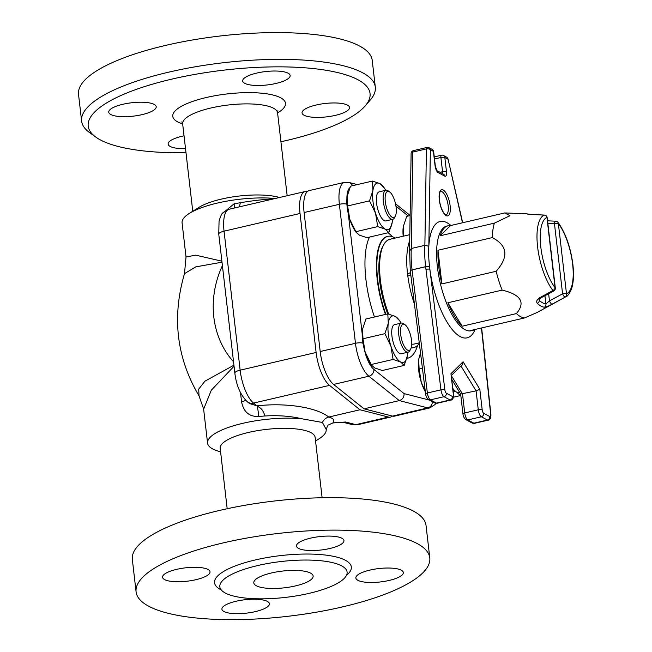 <?xml version="1.0" encoding="UTF-8"?>
<svg xmlns="http://www.w3.org/2000/svg" width="652" height="652" viewBox="0 0 652 652"><rect width="100%" height="100%" fill="white"/><g stroke="black" fill="none" stroke-linecap="round" stroke-linejoin="round"><path stroke-width="0.98" d="M410.801 274.932A5.974 1.443 -7.6 0 1 407.818 276.024A53.757 19.348 76.9 0 0 414.419 303.987M409.709 240.808A53.757 19.348 76.9 0 0 407.524 273.677A5.974 1.687 173.4 0 0 410.499 272.528M388.649 314.093A53.757 19.348 -103.1 0 1 380.385 280.001A53.757 19.348 -103.1 0 1 383.523 245.07A53.757 19.348 -103.1 0 1 389.847 239.317L409.806 234.671M419.26 342.862L414.24 344.028A53.757 19.348 -103.1 0 1 411.681 344.158M434.256 156.904L441.437 155.225A2.983 1.076 76.9 0 0 440.907 157.491L442.553 171.72A2.983 1.076 -103.1 0 1 442.415 173.595M432.097 149.357L429.073 147.735A2.983 2.657 118.3 0 1 430.377 149.732L433.401 151.362A2.983 0.839 -6.6 0 1 433.653 151.647A2.983 2.983 0 0 0 432.097 149.357L432.097 149.357A2.983 2.657 118.3 0 1 433.401 151.362L435.047 165.592A2.983 0.839 -6.6 0 1 435.3 165.877L433.653 151.647M435.047 165.592A5.974 2.152 76.9 0 0 438.111 172.576L444.729 176.13A5.974 2.152 76.9 0 0 446.473 171.737L444.827 157.507A2.983 0.839 173.4 0 0 440.907 157.491L434.501 158.982M462.496 222.78L448.046 159.096A2.983 2.983 0 0 0 446.547 157.132A2.983 2.657 -61.7 0 1 447.851 159.129L444.827 157.507A2.983 2.657 -61.7 0 0 443.523 155.51L443.523 155.51A2.983 2.983 0 0 0 441.437 155.225M413.417 150.62A2.983 1.076 76.9 0 0 412.846 152.071L426.416 148.909A2.983 1.076 -103.1 0 1 426.987 147.458L413.417 150.62A2.983 2.983 0 0 0 411.11 153.481A2.983 1.589 0.9 0 1 412.846 152.071L411.306 248.493L424.876 245.339A62.714 22.575 76.9 0 0 425.626 266.676A2.983 0.848 -6.6 0 1 429.538 266.692L429.864 269.3A59.731 21.5 76.9 0 0 450.874 327.834A59.731 21.5 76.9 0 0 475.112 329.464M426.416 148.909A2.983 1.589 0.9 0 1 430.377 149.732L428.829 246.269L424.876 245.339L426.416 148.909M410.295 270.841A2.983 0.848 -6.6 0 1 410.287 270.833A2.983 0.848 -6.6 0 1 412.056 269.838A2.983 1.076 76.9 0 0 412.064 269.904L425.634 266.741A2.983 1.076 -103.1 0 1 425.626 266.676L412.056 269.838A62.714 22.575 -103.1 0 1 411.306 248.493L409.839 250.694M450.882 225.486A59.731 21.5 76.9 0 0 428.829 246.269A59.731 21.5 76.9 0 0 429.538 266.692A2.983 0.782 -7.1 0 0 425.634 266.741L440.956 389.839L427.386 393.001L412.064 269.904A2.983 0.782 -7.1 0 0 410.295 270.857A2.983 2.983 0 0 1 410.287 270.833L409.562 249.969L411.11 153.481M462.953 413.947C462.969 414.118 463.164 417.679 466.033 419.725A2.983 2.657 -61.7 0 0 467.777 419.945A5.974 2.152 -103.1 0 1 464.713 412.96A2.983 0.839 -6.6 0 0 462.953 413.947L460.646 394.028L476.09 390.874L478.283 409.798L464.713 412.96L462.521 394.036L451.404 375.748M451.371 375.454L462.04 364.957L463.099 361.762L479.815 389.244L476.09 390.874L460.972 366.008M410.295 270.857L425.617 393.955C425.992 396.693 427.019 398.592 428.69 399.643A2.983 2.657 -61.7 0 0 430.434 399.863L444.004 396.701L450.067 399.961A5.974 2.152 76.9 0 0 450.768 400.083C452.586 400.141 453.523 398.299 453.58 394.574L450.948 373.718L463.099 361.762M387.712 313.914A52.266 18.818 -103.1 0 1 382.675 246.684L383.523 245.07M474.721 329.553A53.757 19.348 -103.1 0 1 472.586 330.434A53.757 19.348 -103.1 0 1 470.271 330.588L524.542 317.948A53.757 19.348 -103.1 0 1 516.417 313.579L462.146 326.22A53.757 19.348 -103.1 0 1 447.875 302.756L502.146 290.107A53.757 19.348 -103.1 0 1 496.156 271.281L441.885 283.922A53.757 19.348 -103.1 0 1 437.989 250.246L492.26 237.605A53.757 19.348 -103.1 0 1 494.395 223.139L440.124 235.788A53.757 19.348 -103.1 0 1 448.185 225.731A53.757 19.348 -103.1 0 1 450.499 225.576L504.77 212.935L509.945 215.73L494.395 223.139M544.664 215.176A2.983 1.263 93.2 0 0 544.387 215.087A2.983 1.263 93.2 0 0 544.379 215.087A2.983 1.263 93.2 0 0 544.184 215.111A2.983 2.779 67.4 0 1 546.938 217.434A2.983 0.839 -6.6 0 1 547.191 217.727A2.983 2.983 0 0 0 544.387 215.087L530.353 214.337A2.983 1.255 93 0 0 530.198 214.353L544.184 215.111A42.388 15.257 76.9 0 0 537.607 246.929A42.388 15.257 76.9 0 0 552.912 290.515A2.983 0.815 61.6 0 0 553.776 290.955A2.983 2.983 0 0 0 555.317 287.988A2.983 0.839 173.4 0 0 555.064 287.695A2.983 2.176 142.6 0 1 552.912 290.515L539.84 297.638C536.841 299.635 536.009 301.566 537.346 303.416A47.783 17.205 76.9 0 0 544.387 307.206A2.983 2.763 -84.1 0 0 545.895 303.905A44.89 16.161 -103.1 0 1 539.277 300.344A2.983 2.453 132.9 0 1 537.346 303.416M528.919 214.231L526.987 213.872A2.983 2.763 95.9 0 1 527.981 214.125M526.677 213.848L505.65 212.959M526.987 213.872L530.198 214.353M539.84 297.638A2.983 0.815 61.8 0 0 540.655 298.029A2.983 0.815 61.8 0 0 540.679 298.013M539.155 299.284L539.277 300.344L538.976 299.602M547.827 223.204L554.453 223.571A2.983 0.839 -6.6 0 1 558.365 223.579A2.983 2.176 -37.4 0 0 558.022 222.405A2.983 2.983 0 0 0 555.814 221.232A2.983 1.263 93.2 0 0 554.453 223.571L562.578 293.824A2.983 0.815 61.6 0 0 565.178 297.116A2.983 2.779 -112.6 0 0 566.498 293.84A2.983 0.839 173.4 0 0 562.578 293.824L549.465 300.898L545.895 303.905L544.95 295.715M548.634 293.734L549.465 300.898A2.983 0.815 61.8 0 0 552.024 304.199L565.178 297.116A42.388 15.257 76.9 0 0 565.732 296.847L537.272 312.398L524.542 317.948M544.387 307.206C546.189 307.035 548.739 306.032 552.024 304.199M496.156 271.281C508.935 256.774 507.631 245.551 492.26 237.605M516.417 313.579C525.74 302.471 520.981 294.647 502.146 290.107M437.989 250.246L441.885 283.922M450.499 225.576L440.124 235.788M447.875 302.756L462.146 326.22M389.717 191.973L388.25 190.906A14.931 5.379 76.9 0 0 387.712 190.563A14.931 5.379 76.9 0 0 385.968 190.245A14.931 5.379 76.9 0 0 384.118 206.008A14.931 5.379 76.9 0 0 392.74 219.333A14.931 5.379 76.9 0 0 394.501 217.735L395.34 216.13A13.439 4.841 -103.1 0 1 386.139 206.154A13.439 4.841 -103.1 0 1 389.228 191.664A13.439 4.841 -103.1 0 1 389.717 191.973A13.439 4.841 -103.1 0 1 395.422 203.375A13.439 4.841 -103.1 0 1 395.34 216.13M392.74 219.333L385.96 220.914A14.931 5.379 -103.1 0 1 377.337 207.589A14.931 5.379 -103.1 0 1 379.179 191.827L385.968 190.245M401.094 323.131A23.888 8.598 76.9 0 0 399.505 320.588A23.888 8.598 76.9 0 0 395.308 316.432A23.888 8.598 76.9 0 0 388.29 323.335A23.888 8.598 76.9 0 0 390.923 346.106A23.888 8.598 76.9 0 0 400.572 361.966A23.888 8.598 76.9 0 0 407.573 355.201A23.888 8.598 76.9 0 0 407.59 355.063A23.888 8.598 76.9 0 0 407.867 352.219M405.088 324.802L403.621 323.734A14.931 5.379 76.9 0 0 403.075 323.392A14.931 5.379 76.9 0 0 401.339 323.074L394.55 324.655A14.931 5.379 76.9 0 0 392.708 340.417A14.931 5.379 76.9 0 0 401.33 353.743L408.111 352.161A14.931 5.379 76.9 0 0 409.872 350.564L410.711 348.95A13.439 4.841 -103.1 0 1 401.51 338.983A13.439 4.841 -103.1 0 1 404.599 324.492A13.439 4.841 -103.1 0 1 405.088 324.802A13.439 4.841 -103.1 0 1 410.793 336.204A13.439 4.841 -103.1 0 1 410.711 348.95M371.664 365.348L370.597 363.816A23.888 8.598 -103.1 0 1 365.144 352.104A23.888 8.598 -103.1 0 1 364.191 348.796A23.888 8.598 -103.1 0 1 362.186 333.734A23.888 8.598 -103.1 0 1 362.512 329.341A23.888 8.598 -103.1 0 1 362.528 329.203L362.985 338.779L365.144 352.104L371.664 365.348L374.794 367.972L382.292 370.507L404.191 365.405L400.572 361.966L393.083 359.431L390.923 346.106L384.892 333.677L388.29 323.335L387.81 313.897L395.308 316.432L399.505 320.588M404.191 365.405L407.573 355.201M387.81 313.897L365.911 318.999L362.512 329.341M384.892 333.677L362.985 338.779M393.083 359.431L371.175 364.533M452.879 388.51A23.888 8.598 76.9 0 0 456.718 392.162A23.888 8.598 76.9 0 0 459.766 392.585M460.728 394.745L460.328 395.601L456.718 392.162L453.132 390.687M420.491 352.797L418.649 359.529A23.888 8.598 -103.1 0 1 418.674 359.391L418.674 359.391M425.348 391.811A23.888 8.598 -103.1 0 1 421.282 382.3L425.291 391.371M418.649 359.529L419.13 368.967L421.282 382.3A23.888 8.598 -103.1 0 1 418.649 359.529M422.414 368.201L419.13 368.967M460.328 395.601L453.474 397.198M403.189 236.211A23.888 8.598 -103.1 0 1 403.278 226.7A23.888 8.598 -103.1 0 1 403.303 226.562L403.759 236.138M346.872 199.162A23.888 8.598 -103.1 0 1 347.141 196.513A23.888 8.598 -103.1 0 1 347.157 196.374L347.622 205.95L349.774 219.284A23.888 8.598 -103.1 0 1 348.323 213.938A23.888 8.598 -103.1 0 1 346.872 199.162A22.999 8.28 -103.1 0 1 349.863 187.646M356.294 232.519L355.226 230.987A23.888 8.598 -103.1 0 1 349.774 219.284L356.294 232.519L359.423 235.144L366.921 237.687L388.82 232.585L385.202 229.137A23.888 8.598 76.9 0 0 392.202 222.373A23.888 8.598 76.9 0 0 392.219 222.242A23.888 8.598 76.9 0 0 392.496 219.39M395.503 203.742L409.456 214.924A5.974 5.069 128.7 0 1 410.1 215.559L406.685 216.358L403.278 226.7M385.723 190.302A23.888 8.598 76.9 0 0 384.134 187.76A23.888 8.598 76.9 0 0 379.937 183.603A23.888 8.598 76.9 0 0 372.92 190.506A23.888 8.598 76.9 0 0 375.552 213.277A23.888 8.598 76.9 0 0 385.202 229.137L377.712 226.603L375.552 213.277L369.521 200.849L372.92 190.506L372.439 181.069L379.937 183.603L384.134 187.76M388.82 232.585L392.202 222.373M372.439 181.069L350.54 186.17L347.141 196.513M369.521 200.849L347.622 205.95M377.712 226.603L355.813 231.704M357.312 184.589L348.885 182.438L344.476 182.364L309.203 190.588A28.965 10.432 76.9 0 0 304.109 212.519L320.189 351.518A28.965 10.432 76.9 0 0 333.604 384.435L364.044 408.828L392.504 416.106A28.965 10.432 76.9 0 0 394.484 416.155L429.766 407.94A28.965 10.432 76.9 0 1 427.785 407.891A5.974 5.477 -75.6 0 0 432.341 401.608M385.902 314.337A57.123 20.562 -103.1 0 1 388.136 236.277A57.123 20.562 -103.1 0 1 394.387 237.556A57.123 20.562 -103.1 0 1 395.259 238.061M419.309 343.302A57.123 20.562 -103.1 0 1 414.053 347.516A57.123 20.562 -103.1 0 1 411.176 347.785M429.611 400.141L404.085 393.604C404.158 397.158 402.569 399.497 399.326 400.605L427.785 407.891L392.504 416.106M364.044 408.828L399.326 400.605L368.877 376.212A5.974 5.069 -51.3 0 0 373.946 369.456A22.999 8.28 -103.1 0 1 364.191 348.796M401.339 323.074A14.931 5.379 76.9 0 0 399.489 338.836A14.931 5.379 76.9 0 0 408.111 352.161M322.112 497.745L315.128 437.329A47.783 13.48 173.4 0 0 266.106 429.432A47.783 13.48 173.4 0 0 220.189 448.315L227.181 508.731M429.79 557.892L426.033 525.447A147.833 41.704 173.4 0 0 274.394 501.013A147.833 41.704 173.4 0 0 132.332 559.432L136.089 591.877A147.833 41.704 -6.6 0 1 278.143 533.458A147.833 41.704 -6.6 0 1 429.79 557.892A147.833 41.704 -6.6 0 1 315.715 612.301A147.833 41.704 -6.6 0 1 148.615 606.181A147.833 41.704 -6.6 0 1 136.089 591.877M225.258 593.002A64.059 18.069 173.4 0 0 297.671 595.651A64.059 18.069 173.4 0 0 347.1 572.073A64.059 18.069 173.4 0 0 281.387 561.486A64.059 18.069 173.4 0 0 219.83 586.8A64.059 18.069 173.4 0 0 225.258 593.002M298.51 548.373A23.888 6.74 -6.6 0 1 296.481 546.066A23.888 6.74 -6.6 0 1 319.439 536.62A23.888 6.74 -6.6 0 1 343.946 540.573A23.888 6.74 -6.6 0 1 325.511 549.367A23.888 6.74 -6.6 0 1 298.51 548.373M369.969 570.076A23.888 6.74 -6.6 0 1 403.319 572.505A23.888 6.74 -6.6 0 1 380.36 581.943A23.888 6.74 -6.6 0 1 355.853 577.998A23.888 6.74 -6.6 0 1 369.969 570.076M267.369 601.397A23.888 6.74 -6.6 0 1 269.39 603.703A23.888 6.74 -6.6 0 1 246.432 613.149A23.888 6.74 -6.6 0 1 221.924 609.196A23.888 6.74 -6.6 0 1 240.36 600.402A23.888 6.74 -6.6 0 1 267.369 601.397M195.91 579.693A23.888 6.74 -6.6 0 1 162.552 577.264A23.888 6.74 -6.6 0 1 185.51 567.827A23.888 6.74 -6.6 0 1 210.017 571.771A23.888 6.74 -6.6 0 1 195.91 579.693M256.326 585.757A29.862 8.427 -6.6 0 1 253.799 582.872A29.862 8.427 -6.6 0 1 282.495 571.071A29.862 8.427 -6.6 0 1 313.131 576.009A29.862 8.427 -6.6 0 1 290.083 586.996A29.862 8.427 -6.6 0 1 256.326 585.757M279.504 197.507A47.783 13.48 173.4 0 0 199.015 207.344L189.365 213.391A59.731 16.846 173.4 0 0 182.079 222.878L186.024 256.912M275.299 198.485A59.731 16.846 173.4 0 0 189.365 213.391M273.979 198.795C263.783 199.382 252.568 200.694 240.335 202.707L234.109 203.799L222.601 213.359M239.455 206.839L240.335 202.707M220.612 451.983L216.823 450.679A59.731 16.846 -6.6 0 1 212.625 448.894A59.731 16.846 -6.6 0 1 207.564 443.115A59.731 16.846 -6.6 0 1 239.431 424.142A59.731 16.846 -6.6 0 1 302.414 418.886L322.43 422.463L326.293 429.635L325.992 431.567A59.731 16.846 -6.6 0 1 318.942 438.869L315.552 440.996M322.43 422.463C323.791 419.611 325.902 417.802 328.763 417.044C333.514 418.388 334.916 420.328 332.96 422.863A5.974 0.807 82.1 0 1 332.838 422.969L345.584 422.015L332.96 422.863L328.469 424.974A5.974 1.165 50.9 0 0 328.502 424.941M240.515 392.7L241.558 401.738C243.53 411.909 249.251 416.832 258.722 416.489L265.014 415.968C278.746 415.185 291.208 416.163 302.414 418.886M221.892 261.175L195.681 255.152L186.024 256.978L184.492 273.653L195.722 266.88L222.014 262.202M203.636 409.163L211.305 390.214L234.044 366.228M392.317 416.057A28.965 10.432 -103.1 0 1 390.418 417.101A28.965 10.432 -103.1 0 1 388.437 417.06L359.977 409.774L329.537 385.381A28.965 10.432 -103.1 0 1 316.114 352.471L300.034 213.473A28.965 10.432 -103.1 0 1 305.128 191.533A28.965 10.432 -103.1 0 1 307.108 191.582L307.304 191.631M328.429 425.006A5.974 1.165 50.9 0 0 328.469 424.974L332.838 422.969A5.974 0.807 82.1 0 1 332.813 422.969M184.467 273.75L184.492 273.653C171.769 317.198 176.602 357.94 199.015 395.87L198.705 389.138L204.94 381.184L233.929 365.193M234.109 203.799A8.957 0.758 -100.1 0 1 234.622 207.964M241.558 401.738A8.957 2.526 173.4 0 0 245.706 400.287M265.014 415.968C262.365 408.176 260.026 408.046 257.018 405.854A8.957 0.929 -96.3 0 1 258.722 416.489M359.977 409.774L328.763 417.044C316.44 407.288 285.967 402.537 257.018 405.854L249.577 403.572L247.41 401.836A8.957 7.604 -51.3 0 0 253.555 403.083A28.965 10.432 -103.1 0 1 240.14 370.173L224.052 231.175A28.965 10.432 -103.1 0 1 229.154 209.235L305.128 191.533M343.025 422.178L345.584 422.015L355.87 424.639A8.957 8.215 104.4 0 1 352.235 424.615L342.74 422.186M244.696 83.309A23.888 6.74 -6.6 0 1 242.674 81.003A23.888 6.74 -6.6 0 1 265.633 71.557A23.888 6.74 -6.6 0 1 290.14 75.51A23.888 6.74 -6.6 0 1 271.705 84.304A23.888 6.74 -6.6 0 1 244.696 83.309M316.155 105.013A23.888 6.74 -6.6 0 1 349.513 107.441A23.888 6.74 -6.6 0 1 326.554 116.879A23.888 6.74 -6.6 0 1 302.047 112.926A23.888 6.74 -6.6 0 1 316.155 105.013M185.51 148.599A23.888 6.74 -6.6 0 1 168.118 144.133A23.888 6.74 -6.6 0 1 184.035 135.812M142.103 114.63A23.888 6.74 -6.6 0 1 108.745 112.201A23.888 6.74 -6.6 0 1 131.704 102.763A23.888 6.74 -6.6 0 1 156.211 106.708A23.888 6.74 -6.6 0 1 142.103 114.63M365.169 105.926L370.238 100.066A147.833 41.704 173.4 0 0 375.316 87.14L372.227 60.383A147.833 41.704 173.4 0 0 220.58 35.95A147.833 41.704 173.4 0 0 78.525 94.369L81.622 121.117A147.833 41.704 173.4 0 0 89.52 132.552L95.795 137.091A141.859 40.017 -6.6 0 1 224.532 70.066A141.859 40.017 -6.6 0 1 365.169 105.926A141.859 40.017 -6.6 0 1 280.922 141.761M375.316 87.14A147.833 41.704 173.4 0 0 223.677 62.706A147.833 41.704 173.4 0 0 81.622 121.117M185.991 152.739A141.859 40.017 -6.6 0 1 100.237 139.854A141.859 40.017 -6.6 0 1 95.795 137.091M407.524 273.677L407.818 276.024M438.111 172.576A2.983 2.657 -61.7 0 0 436.954 170.661M444.729 176.13A2.983 2.657 -61.7 0 0 443.425 174.133L436.938 170.645M446.473 171.737A2.983 0.839 173.4 0 0 442.553 171.72L440.027 172.307M446.196 215.625A13.439 4.841 76.9 0 0 448.657 198.933A13.439 4.841 76.9 0 0 439.285 193.888A13.439 4.841 76.9 0 0 446.196 215.625M425.617 393.955A2.983 0.782 -7.1 0 1 427.386 393.001A5.974 2.152 -103.1 0 0 430.434 399.863L436.498 403.123A2.983 2.657 -61.7 0 1 434.754 402.903L437.199 403.246A5.974 2.152 -103.1 0 1 436.498 403.123L450.067 399.961A2.983 2.657 -61.7 0 0 452.455 396.481L446.384 393.221A2.983 1.076 -103.1 0 1 444.86 389.79L429.864 269.3A2.983 0.782 -7.1 0 0 425.952 269.349M466.033 419.725L472.105 422.993A2.983 2.657 -61.7 0 0 473.849 423.205L467.777 419.945L481.347 416.783L487.411 420.043L473.849 423.205A5.974 2.152 -103.1 0 0 474.542 423.327L488.112 420.173C489.921 420.19 490.866 418.38 490.932 414.745A2.983 0.905 173.9 0 0 490.679 414.427A2.983 1.076 -103.1 0 1 489.799 416.571L483.727 413.303A2.983 1.076 -103.1 0 1 482.195 409.815A2.983 0.839 -6.6 0 0 478.283 409.798A5.974 2.152 76.9 0 0 481.347 416.783A2.983 2.657 -61.7 0 0 483.727 413.303M444.86 389.79A2.983 0.782 -7.1 0 0 440.956 389.839A5.974 2.152 76.9 0 0 444.004 396.701A2.983 2.657 -61.7 0 0 446.384 393.221M489.799 416.571A2.983 2.657 -61.7 0 1 487.411 420.043A5.974 2.152 76.9 0 0 488.112 420.173M479.815 389.244L482.195 409.815M481.445 327.989L490.679 414.427M472.586 330.434L471.225 330.751A53.757 19.348 -103.1 0 1 464.957 329.627A53.757 19.348 -103.1 0 1 438.535 274.728A53.757 19.348 -103.1 0 1 446.832 226.048L448.185 225.731M453.58 394.574A2.983 0.839 173.4 0 0 453.327 394.281A2.983 1.076 -103.1 0 1 452.455 396.481M453.327 394.281L450.948 373.718M440.646 191.501A11.948 4.303 -103.1 0 1 447.541 202.153A11.948 4.303 -103.1 0 1 446.066 214.769L445.544 214.622C445.618 215.559 440.23 209.952 439.277 198.428C439.358 194.084 439.66 191.916 440.19 191.924L440.646 191.501M558.365 223.579A39.495 14.222 -103.1 0 1 572.627 264.199A39.495 14.222 -103.1 0 1 566.498 293.84L558.365 223.579M546.938 217.434L555.064 287.695A39.495 14.222 -103.1 0 1 540.81 247.084A39.495 14.222 -103.1 0 1 546.938 217.434M404.085 393.604L373.946 369.456M395.96 206.146L408.25 215.991M362.186 333.734L348.323 213.938M406.881 358.38A66.096 23.79 76.9 0 0 417.622 345.34M392.3 236.643A66.096 23.79 76.9 0 0 388.095 232.748M369.521 237.075A66.096 23.79 76.9 0 0 374.468 317.002M385.471 314.435A57.148 20.571 -103.1 0 1 387.704 236.35L388.136 236.277M414.053 347.516L413.629 347.638A57.148 20.571 -103.1 0 1 411.127 347.932M344.476 182.364A28.965 10.432 76.9 0 0 339.382 204.304L355.462 343.302A5.974 1.687 -6.6 0 1 362.985 343.188M320.189 351.518L355.462 343.302A28.965 10.432 76.9 0 0 368.877 376.212L333.604 384.435M304.109 212.519L339.382 204.304A5.974 1.687 -6.6 0 1 346.905 204.19M348.885 182.438A5.974 5.477 104.4 0 1 352.496 185.714M346.448 575.39A68.835 19.421 173.4 0 0 281.697 555.48A68.835 19.421 173.4 0 0 220.392 589.457A68.835 19.421 173.4 0 0 221.215 589.881M247.41 401.836C240.539 395.218 236.358 385.65 234.85 373.14L218.762 234.141A8.957 2.526 -6.6 0 1 224.052 231.175L300.034 213.473M388.437 417.06L355.87 424.639A28.965 10.432 -103.1 0 0 357.85 424.688L390.418 417.101M233.538 361.795A89.593 79.674 118.3 0 1 222.405 265.576M257.018 405.854L253.555 403.083L329.537 385.381M234.85 373.14A8.957 2.526 -6.6 0 1 240.14 370.173L316.114 352.471M192.764 211.264L182.65 123.847A47.783 13.48 -6.6 0 1 219.52 106.268A47.783 13.48 -6.6 0 1 273.53 108.24A47.783 13.48 -6.6 0 1 277.581 112.869L287.165 195.722M277.589 112.902A56.74 16.007 173.4 0 0 280.686 97.808A56.74 16.007 173.4 0 0 201.607 98.688A56.74 16.007 173.4 0 0 182.658 123.888M436.807 170.579L435.3 165.877M446.547 157.132L443.523 155.51M462.692 222.739L448.046 159.096M429.073 147.735A2.983 2.983 0 0 0 426.987 147.458M428.69 399.643L434.754 402.903M451.844 379.562L460.662 394.061M472.105 422.993L474.542 423.327M437.199 403.246L450.768 400.083M490.932 414.745L481.657 327.932M527.549 214.1L530.353 214.337M553.776 290.955L540.655 298.029L538.968 299.496M558.022 222.405C565.512 232.943 570.435 246.741 572.798 263.799C574.037 274.044 573.605 282.422 571.519 288.917C569.196 294.044 567.264 296.684 565.732 296.847M547.541 220.792L555.748 221.232M555.317 287.988L547.191 217.727M409.456 214.924L410.116 215.478M435.911 403.295L435.055 404.509L429.766 407.94M326.293 429.635L327.483 425.862M207.564 443.115L203.62 409.008L199.015 395.862M218.762 234.141L219.056 221.289C220.066 217.548 220.955 215.299 221.729 214.532C221.656 213.343 224.133 211.582 229.154 209.235M352.235 424.615L357.85 424.688M182.65 123.847L181.843 121.859M277.907 110.742L277.581 112.869"/></g></svg>
